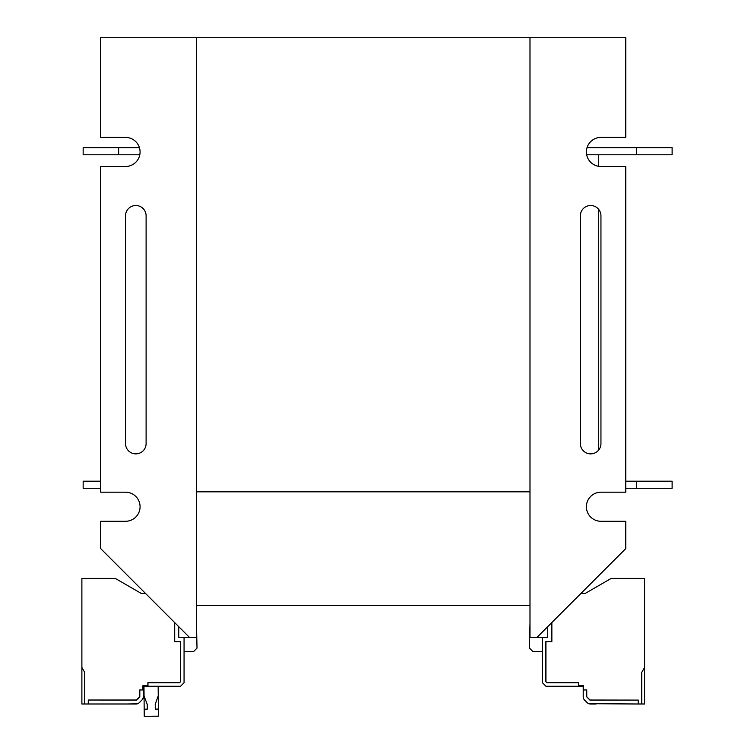 <?xml version="1.0" encoding="UTF-8"?>
<svg xmlns="http://www.w3.org/2000/svg" width="754" height="754" viewBox="0 0 754 754"><rect width="100%" height="100%" fill="white"/><g stroke="black" fill="none" stroke-linecap="round" stroke-linejoin="round"><path stroke-width="1.13" d="M125.522 137.398L100.687 137.398L100.687 37.7L625.782 37.7L625.782 137.398L600.947 137.398A14.543 14.543 0 0 0 586.395 151.94A14.543 14.543 0 0 0 600.947 166.493L625.782 166.493L625.782 492.192L600.947 492.192A14.543 14.543 0 0 0 586.395 506.735A14.543 14.543 0 0 0 600.947 521.278L625.782 521.278L625.782 548.601L537.084 637.3L529.987 637.3L529.987 37.7L529.987 491.834L196.483 491.834L196.483 605.368L529.987 605.368L529.987 491.834L196.483 491.834L196.483 37.7L196.483 637.3L189.386 637.3L100.687 548.601L100.687 521.278L125.522 521.278A14.543 14.543 0 0 0 140.074 506.735A14.543 14.543 0 0 0 125.522 492.192L100.687 492.192L100.687 166.493L125.522 166.493A14.543 14.543 0 0 0 140.074 151.94A14.543 14.543 0 0 0 125.522 137.398A14.543 14.543 0 0 1 139.433 147.69L118.642 147.69L118.642 154.777L139.792 154.777A14.543 14.543 0 0 1 125.522 166.493M600.947 443.578A10.292 10.292 0 0 1 590.655 453.87A10.292 10.292 0 0 1 580.363 443.578L580.363 215.804A10.292 10.292 0 0 1 590.655 205.512A10.292 10.292 0 0 1 600.947 215.804L600.947 443.578A10.292 10.292 0 0 1 598.676 450.034L598.676 209.358A10.292 10.292 0 0 1 600.947 215.804M600.947 521.278A14.543 14.543 0 0 1 586.395 506.735A14.543 14.543 0 0 1 600.947 492.192M600.947 166.493A14.543 14.543 0 0 1 598.676 166.314L598.676 154.777L598.676 166.314M586.678 154.777L672.116 154.777L672.116 147.69L587.036 147.69A14.543 14.543 0 0 1 600.947 137.398M547.724 626.659L547.724 637.3L537.084 637.3M100.687 488.29L83.157 488.29L83.157 481.193L100.687 481.193M625.782 481.193L672.116 481.193L672.116 488.29L625.782 488.29M118.642 147.69L83.157 147.69L83.157 154.777L118.642 154.777M598.676 209.358L598.676 450.034M125.522 215.804L125.522 443.578A10.292 10.292 0 0 0 135.814 453.87A10.292 10.292 0 0 0 146.106 443.578L146.106 215.804A10.292 10.292 0 0 0 135.814 205.512A10.292 10.292 0 0 0 125.522 215.804A10.292 10.292 0 0 1 135.814 205.512A10.292 10.292 0 0 1 146.106 215.804M178.745 626.659L178.745 637.3L189.386 637.3M588.808 703.699L638.195 704L638.195 700.098L590.08 700.098L586.753 696.771L586.753 689.985L583.21 689.985L583.21 696.771A4.609 4.609 0 0 0 584.557 700.032L587.178 702.653C585.255 700.72 585.255 700.72 587.178 702.653C585.255 700.72 585.255 700.72 587.178 702.653L587.178 702.653C585.255 700.72 585.255 700.72 587.178 702.653L586.81 702.276M587.366 702.822L587.178 702.653C585.255 700.72 585.255 700.72 587.178 702.653A4.609 4.609 0 0 0 590.439 704L596.065 704M589.769 703.953L593.85 704M542.409 637.3L542.409 682.709L545.953 686.263L578.591 686.263L578.591 682.709L546.999 682.709L545.934 681.644L545.934 641.56L551.862 641.56L551.862 622.521M584.557 700.032L587.178 702.653C585.255 700.72 585.255 700.72 587.178 702.653C585.255 700.72 585.255 700.72 587.178 702.653C585.255 700.72 585.255 700.72 587.178 702.653L587.178 702.653C585.255 700.72 585.255 700.72 587.178 702.653C585.255 700.72 585.255 700.72 587.178 702.653C585.255 700.72 585.255 700.72 587.178 702.653L584.557 700.032L587.178 702.653M529.987 622.936L529.459 648.12L532.824 651.494L542.409 651.494M578.591 686.263L583.21 686.263L583.21 696.771M638.195 700.098L589.911 700.023L586.65 696.771L586.65 689.91L583.558 689.91L583.558 685.725L578.488 685.725L578.488 682.643L546.848 682.643L545.821 681.616L545.821 641.626L551.758 641.626L551.758 622.625M590.08 700.098L589.326 699.787M589.911 700.023L589.204 699.731M644.585 667.46L644.585 704L641.748 704L641.748 672.37L644.585 667.46L644.585 578.403L611.23 578.403L585.424 593.304L581.08 593.304L585.424 593.304L607.865 580.344M638.195 700.023L638.195 704L641.748 704M118.604 580.344L141.045 593.304L115.239 578.403L81.884 578.403L81.884 704L136.031 704A4.609 4.609 0 0 0 139.292 702.653C141.215 700.72 141.215 700.72 139.292 702.653C141.215 700.72 141.215 700.72 139.292 702.653C141.215 700.72 141.215 700.72 139.292 702.653L141.912 700.032A4.609 4.609 0 0 0 143.26 696.771L143.26 689.985L139.716 689.985L139.716 696.771L136.389 700.098L88.275 700.023L136.559 700.023M127.153 704L137.237 703.84M130.404 704L136.7 703.953M143.26 689.985L143.26 686.263L147.878 686.263L147.878 682.709L179.471 682.709L180.536 681.644L180.536 641.56L174.608 641.56L174.608 622.521M137.105 699.787L136.351 700.098M139.292 702.653C141.215 700.72 141.215 700.72 139.292 702.653C141.215 700.72 141.215 700.72 139.292 702.653C141.215 700.72 141.215 700.72 139.292 702.653L141.912 700.032M147.878 686.263L180.517 686.263L184.061 682.709L184.061 637.3M90.753 704L88.275 704L88.275 700.098M184.061 651.494L193.646 651.494L197.011 648.12L196.483 622.936M114.523 704L115.381 704M137.143 699.787L136.389 700.098M174.711 622.625L174.711 641.626L180.649 641.626L180.649 681.616L179.622 682.643L147.982 682.643L147.982 685.725L142.911 685.725L142.911 689.91L139.82 689.91L139.82 696.771L137.266 699.731M141.045 593.304L145.39 593.304L141.045 593.304M81.884 667.46L84.721 672.37L84.721 704M88.275 704L88.275 700.023M158.161 686.263L158.425 716.177L144.231 716.3L144.174 709.203L147.256 709.175L147.209 704.34L144.061 695.914L143.976 686.263M158.246 695.782L155.239 704.274L155.286 709.109L158.368 709.08M144.061 695.914L144.174 709.203M636.64 481.193L636.64 488.29M636.64 147.69L636.64 154.777"/></g></svg>

